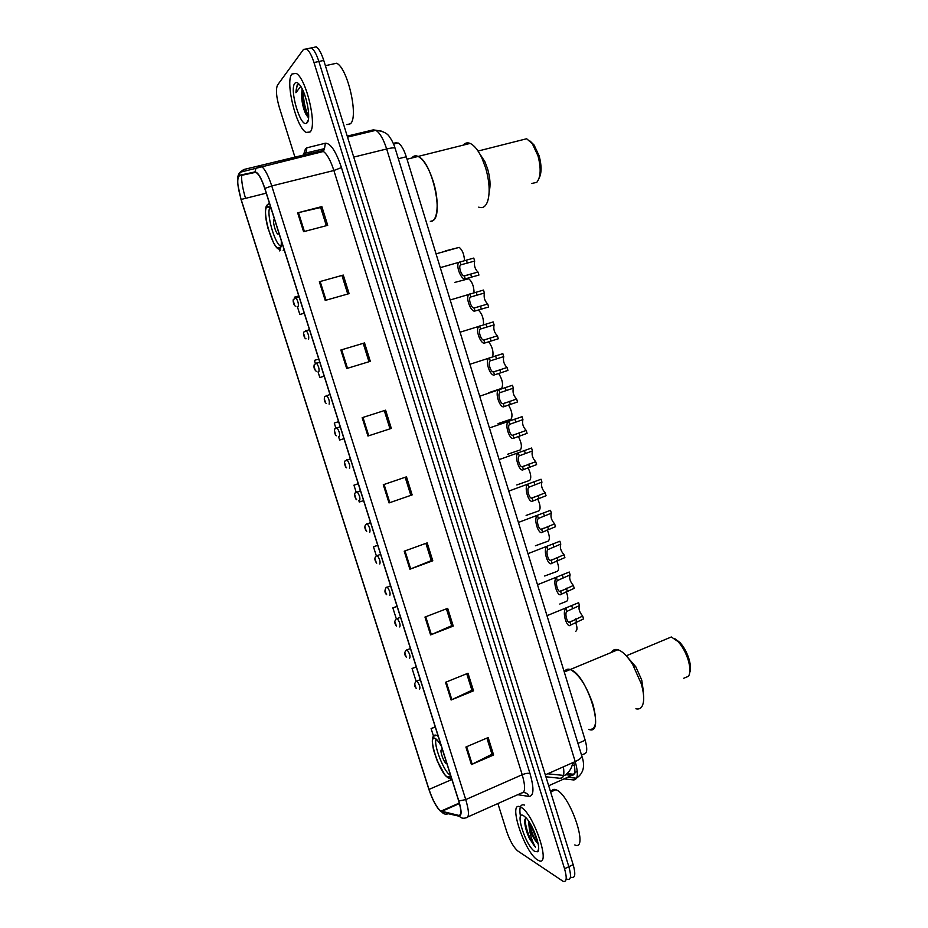 <?xml version="1.0" encoding="UTF-8"?>
<svg xmlns="http://www.w3.org/2000/svg" width="928" height="928" viewBox="0 0 928 928"><rect width="100%" height="100%" fill="white"/><g stroke="black" fill="none" stroke-linecap="round" stroke-linejoin="round"><path stroke-width="1.39" d="M393.252 143.295L398.112 142.97C401.174 144.791 403.889 149.396 406.278 156.774L585.185 740.231C587.586 748.954 587.18 753.548 583.956 754L581.531 755.067M571.683 877.308C575.232 878.132 575.731 873.909 573.156 864.664L323.756 60.436C321.424 53.221 318.919 48.697 316.251 46.841L308.235 48.546M566.532 878.851L567.426 879.338C570.964 880.173 571.439 875.962 568.852 866.706L318.872 61.492C316.541 54.276 314.047 49.741 311.39 47.873C314.047 49.741 316.541 54.276 318.872 61.492L568.852 866.706C571.439 875.962 570.964 880.173 567.426 879.338M572.738 762.688L572.738 762.677C572.008 767.816 569.328 772.096 564.688 775.53M537.451 859.873L538.658 860.546C551.696 867.529 533.844 813.589 521.026 807.314L520.318 806.942C507.5 800.307 524.285 852.043 537.451 859.873L538.658 860.546C551.696 867.529 533.844 813.589 521.026 807.314L520.318 806.942C507.5 800.307 524.285 852.043 537.451 859.873M310.022 132.043C317.469 126.22 306.252 78.161 296.136 73.37L291.891 74.031C284.966 81.734 296.31 127.797 306.101 132.391L310.022 132.043C317.469 126.22 306.252 78.161 296.136 73.37L291.891 74.031C284.966 81.734 296.31 127.797 306.101 132.391L310.022 132.043M440.568 810.979C436.554 807.348 432.703 800.156 429.014 789.415L241.141 199.45C237.324 186.145 236.733 178.28 239.378 175.833L255.107 172.434L256.696 172.921C259.376 175.125 262.067 180.334 264.77 188.535L458.664 800.864C461.494 810.515 461.576 815.364 458.896 815.422L440.568 810.979M440.707 811.408L459.07 815.898C461.819 815.84 461.738 810.875 458.826 800.98L264.874 188.43C261.22 177.642 257.926 172.144 254.968 171.924L239.25 175.346C237.777 175.844 237.255 178.675 237.684 183.848L240.967 199.276L428.864 789.322C432.645 800.319 436.589 807.685 440.707 811.408M497.895 803.532L506.572 831.128C509.89 840.803 513.636 847.426 517.801 850.976L563.168 881.368C566.683 882.226 567.136 878.016 564.549 868.747L313.989 62.547C311.646 55.32 309.152 50.773 306.518 48.917L303.514 49.404L277.565 85.016C275.651 89.169 276.219 96.582 279.282 107.288L294.942 157.145M294.988 157.296L295.301 158.294M340.854 350.018L364.542 342.931L370.307 361.328L346.689 368.532L340.854 350.018L341.666 349.775L347.49 368.288M319.348 281.741L343.29 275.071L349.102 293.642L325.229 300.417L319.348 281.741L320.172 281.52L326.053 300.196M297.644 212.837L321.842 206.596L327.712 225.33L303.584 231.687L297.644 212.837L298.48 212.628L304.407 231.466M404.214 551.186L427.17 542.88L432.784 560.79L409.898 569.212L404.214 551.186M424.966 617.05L447.679 608.35L453.247 626.098L430.592 634.903L424.966 617.05M445.521 682.312L468.002 673.229L473.524 690.826L451.101 700.014L445.521 682.312M465.902 747.017L488.151 737.551L493.615 754.998L471.424 764.556L465.902 747.017M362.164 417.681L385.607 410.176L391.326 428.411L367.952 436.032L362.164 417.681M383.287 484.741L406.487 476.83L412.148 494.902L389.018 502.918L383.287 484.741M319.824 377.534L324.185 376.2L319.824 377.534L318.037 371.861M318.768 359.066L314.395 360.389L315.358 363.44M297.366 306.658L299.848 314.488L304.256 313.235M279.305 249.69L279.699 250.92M377.719 545.27L373.474 546.789L376.327 555.791M397.056 606.297L392.846 607.886L396.326 618.86M416.22 666.838L412.055 668.485L416.127 681.349M435.232 726.868L431.102 728.584L433.573 736.38M334.254 423.04L338.592 421.683L334.254 423.04L335.866 428.144M338.523 436.508L339.636 440.034L343.975 438.666M358.231 483.72L353.951 485.17L356.201 492.281M358.834 500.598L359.287 502.025L363.59 500.621M412.148 494.902L389.018 502.918M391.326 428.411L367.952 436.032M493.615 754.998L491.921 754.116M486.898 738.085L491.968 754.244L471.424 764.556M473.524 690.826L471.888 690.165M466.738 673.74L471.911 690.27L451.101 700.014M453.247 626.098L451.669 625.646M446.403 608.838L451.692 625.727L430.592 634.903M432.784 560.79L431.276 560.558M425.882 543.344L431.288 560.616L409.898 569.212M321.842 206.596L320.67 207.57M326.343 225.69L320.659 207.512L298.48 212.628M343.29 275.071L320.172 281.52M364.542 342.931L341.666 349.775M353.951 485.17L358.254 483.778M373.474 546.789L377.754 545.362M392.846 607.886L397.091 606.436M412.055 668.485L416.266 667M431.102 728.584L435.29 727.076M299.848 314.488L304.245 313.188M294.373 297.204L298.77 295.916M405.176 477.27L410.71 494.926M384.285 410.605L389.946 428.643M363.242 343.43L368.973 361.734M342.038 275.778L347.756 294.025M524.459 805.075C520.364 803.741 519.03 807.557 520.457 816.524C519.03 807.557 520.364 803.741 524.459 805.075M574.792 844.932C589.141 851.707 570.778 796.062 556.661 790.041L555.884 789.682C553.691 788.881 552.16 789.566 551.302 791.746M525.909 817.661L524.796 819.911C524.448 824.795 526.025 831.082 529.528 838.75L535.444 847.125C532.475 842.253 530.422 835.908 529.273 828.101C531.814 835.525 534.76 840.664 538.112 843.517L535.978 840.78C532.684 835.339 530.63 829.388 529.807 822.927M529.273 828.101L528.531 820.978M534.83 851.475L537.66 851.73C541.627 849.155 533.496 825.386 526.072 817.846L523.67 815.758C514.089 809.413 525.561 846.058 534.83 851.475M535.444 847.125C530.445 842.172 523.717 823.67 525.654 817.87M537.266 840.014L531.686 826.198M529.528 838.75C526.512 832.056 524.912 826.059 524.714 820.735M537.857 842.334L530.48 824.041M441.287 745.996C439.048 742.191 437.1 739.79 435.441 738.792L435.36 738.746C426.764 733.387 439.234 772.653 447.505 777.061L447.644 777.142C449.233 778 450.173 777.293 450.474 775.008M564.456 671.71C565.709 669.378 567.646 668.659 570.256 669.517C578.886 674.053 586.426 685.606 592.876 704.166C597.539 721.961 596.147 730.348 588.677 729.338C606.251 736.809 586.925 673.809 570.256 669.517L569.966 669.424M450.463 775.066L449.848 774.776C443.793 771.713 433.156 744.047 436.183 739.303M442.76 750.671L442.018 750.021C438.909 748.014 443.364 762.062 446.287 763.535L446.878 763.651M635.877 708.772C640.378 709.839 642.953 707.055 643.614 700.42C643.928 695.71 643.104 690.061 641.144 683.472L632.722 664.564C627.502 656.224 622.572 651.282 617.897 649.728C615.009 648.939 612.851 649.832 611.448 652.407M643.487 692.056L641.747 680.108L635.819 666.803L627.746 657.488M683.727 678.252L688.53 676.292C690.409 672.881 690.316 667.522 688.263 660.226C685.92 652.778 682.544 646.584 678.124 641.654L671.315 636.979L666.362 639.044M689.724 672.638C690.919 669.448 690.687 664.947 689.028 659.135C686.94 652.465 683.913 646.92 679.946 642.501L674.61 638.545M346.852 124.619L350.355 123.795C358.904 117.636 347.826 67.999 336.632 63.232L325.38 65.691M302.11 88.786L301.588 95.781L302.505 89.564M299.222 84.32L297.215 84.854L295.928 92.73L300.718 86.35M307.122 122.763C311.286 119.225 306.553 93.705 300.092 85.411C297.888 82.464 296.125 81.78 294.802 83.358C289.223 89.401 300.324 127.322 306.449 123.285L307.122 122.763M301.588 95.781C301.913 102.718 303.317 108.82 305.799 114.063L308.293 117.554M295.928 92.73C296.148 88.148 297.03 85.318 298.572 84.228M308.664 116.476C305.196 109.388 303.386 100.932 303.236 91.141M308.212 117.496L307.342 115.872C303.816 108.008 302.18 99.308 302.412 89.784M412.983 156.751L411.777 158.015C413.447 155.8 415.558 155.266 418.122 156.426L412.983 156.751M430.337 221.374L432.587 220.771C444.141 216.236 432.019 161.402 418.122 156.426C423.864 159.686 428.922 168.096 433.318 181.633C439.628 201.608 437.83 222.152 430.337 221.374M271.382 209.426L269.213 207.13L266.87 207.072C262.114 210.644 271.127 244.435 277.739 248.066L279.92 248.228C281.022 247.254 281.462 244.714 281.265 240.619M280.917 246.372L280.407 246.094C274.317 242.776 265.953 212.129 270.002 207.791M274.584 219.542L274.05 219.646C272.322 220.794 275.5 232.835 277.855 234.123L279.003 233.485M478.744 207.13C482.676 208.603 485.622 206.712 487.583 201.492C490.17 192.943 489.543 181.807 485.692 168.084L481.829 157.864C478.094 150.081 474.196 145.255 470.125 143.411C467.399 142.309 465.09 142.889 463.234 145.139M489.149 191.794C490.715 185.693 490.204 178.06 487.618 168.884L484.892 161.692L479.683 153.712M531.848 183.431L536.755 182.387C540.815 177.213 541.233 168.362 537.996 155.834L532.336 143.701L526.663 138.748L521.385 140.082M539.087 178.269C541.72 173.002 541.732 165.532 539.133 155.858L534.064 144.988L530.155 141.126M575.58 622.166C577.367 627.224 577.425 630.251 575.743 631.249M559.781 604.024L566.625 601.321C568.33 600.091 568.18 596.82 566.173 591.507M544.655 576.01L557.461 571.277C559.19 569.792 558.946 566.277 556.719 560.732M535.398 545.78L548.251 541.105C550.002 539.342 549.654 535.584 547.207 529.83M526.118 515.423L539.017 510.818C540.78 508.718 540.328 504.716 537.637 498.8M516.792 484.95L529.737 480.391C531.512 477.943 530.932 473.698 527.997 467.654M507.419 454.337L520.422 449.848C522.197 446.994 521.49 442.494 518.288 436.38M498.023 423.597L511.073 419.178C512.836 415.837 511.989 411.104 508.509 404.979M488.58 392.741L501.677 388.38C503.428 384.47 502.408 379.494 498.638 373.462M488.627 341.84C492.304 346.654 493.661 351.619 492.722 356.735M478.407 310.138C482.073 313.676 483.766 318.559 483.488 324.788M474.069 292.761C473.906 286.218 472.108 281.555 468.675 278.76L454.813 282.402M464.534 260.617C464.093 254.226 462.318 249.818 459.186 247.382L445.196 250.954M579.478 605.555L566.73 611.448C564.433 613.953 567.542 624.15 569.978 622.096L582.68 616.088C579.362 612.132 578.295 608.617 579.478 605.555L578.608 602.713L546.998 615.67M582.68 616.088L583.538 618.93L570.859 624.95C567.066 629.416 561.684 611.784 565.86 608.594L566.416 607.979M570.14 574.896L557.31 580.592C554.956 582.946 558.088 593.189 560.582 591.287L573.365 585.464C570.07 581.612 569.003 578.086 570.14 574.896L569.27 572.031L537.509 584.733M573.365 585.464L574.235 588.329L561.452 594.152C557.577 598.363 552.172 580.65 556.44 577.715L556.846 577.274M560.779 544.098L547.856 549.608C545.455 551.8 548.587 562.09 551.139 560.338L564.004 554.724C560.744 550.954 559.665 547.416 560.779 544.098L559.909 541.221L527.974 553.656M564.004 554.724L564.885 557.589L552.009 563.215C548.054 567.182 542.613 549.388 546.975 546.72L547.253 546.418M551.371 513.172L538.356 518.485C535.897 520.527 539.052 530.862 541.65 529.262L554.619 523.844C551.383 520.179 550.292 516.629 551.371 513.172L550.49 510.296L518.404 522.452M554.619 523.844L555.489 526.721L542.532 532.15C538.484 535.862 533.032 517.998 537.474 515.585L537.625 515.423M541.929 482.119L528.821 487.235C526.304 489.126 529.482 499.496 532.127 498.058L545.177 492.826C541.975 489.276 540.885 485.704 541.929 482.119L541.047 479.231L508.799 491.098M545.177 492.826L546.058 495.726L533.008 500.958C528.879 504.414 523.392 486.469 527.939 484.323L527.974 484.277M532.44 450.938L519.239 455.845C516.676 457.585 519.854 468.002 522.557 466.714L535.711 461.692C532.521 458.246 531.431 454.662 532.44 450.938L531.558 448.027L499.136 459.604M535.711 461.692L536.593 464.592L523.45 469.638C519.309 472.816 513.718 455.056 518.3 452.992M522.916 419.618L509.623 424.328C507.001 425.906 510.203 436.369 512.952 435.244L526.199 430.418C523.044 427.077 521.942 423.481 522.916 419.618L522.023 416.707L489.439 427.97M526.199 430.418L527.081 433.341L513.845 438.178C509.75 441.078 504.008 423.678 508.567 421.556M513.346 388.171L499.96 392.683C497.292 394.098 500.494 404.608 503.312 403.645L516.641 399.017C513.52 395.78 512.418 392.161 513.346 388.171L512.453 385.248L479.695 396.186M516.641 399.017L517.534 401.952L504.206 406.58C500.146 409.213 494.253 392.15 498.8 389.98M503.742 356.596L490.286 360.864C487.536 362.152 490.75 372.708 493.626 371.908L507.048 367.488C503.95 364.344 502.848 360.714 503.742 356.596L502.837 353.649L469.904 364.275M490.286 360.864L489.358 357.941M507.048 367.488L507.941 370.423L494.52 374.854C490.506 377.232 484.462 360.458 488.998 358.266M494.09 324.881L480.484 329.011C477.734 330.217 481.017 340.68 483.894 340.031L497.42 335.82C494.346 332.792 493.232 329.138 494.09 324.881L493.186 321.923L460.079 332.212M497.42 335.82L498.313 338.766L484.799 343C480.82 345.112 474.637 328.616 479.15 326.401M484.404 293.028L470.635 297.006C467.898 298.224 471.273 308.514 474.127 308.015L487.699 304.001C484.683 301.032 483.581 297.378 484.404 293.028L483.5 290.058L450.196 299.999M487.745 304.013L488.65 306.982L475.032 310.996C471.088 312.864 464.777 296.624 469.255 294.396M474.672 261.046L460.74 264.863C458.026 266.092 461.483 276.219 464.313 275.871L477.932 272.043C474.962 269.12 473.883 265.454 474.672 261.046L473.767 258.065L440.278 267.647M478.024 272.078L478.929 275.059L465.23 278.864C461.309 280.476 454.871 264.468 459.314 262.241M545.896 776.771L560.373 778.337C563.574 778.372 564.572 774.532 563.366 766.83M563.029 776.829L560.373 778.337M577.947 743.398L585.185 740.231M398.344 158.746L406.278 156.774M393.286 143.376L396.268 142.657M573.156 864.664L564.549 868.747M323.756 60.436L313.989 62.547M564.027 778.905L573.69 779.949C577.982 779.566 578.492 773.453 575.209 761.586L545.304 774.845M581.682 755.531L581.786 755.891C581.821 757.631 579.617 759.533 575.209 761.586L386.663 148.979C383.45 139.049 379.842 132.82 375.863 130.314L373.288 129.862L347.223 136.114M395.166 148.399L395.108 148.213C394.388 147.564 391.57 147.819 386.663 148.979L353.73 157.087M373.288 129.862L381.652 131.161M576.694 777.942L573.69 779.949M565.767 774.729L571.973 775.356C575.174 775.147 575.72 770.785 573.632 762.282M574.49 773.384L571.973 775.356L548.68 785.761M574.397 765.577L572.135 765.391M311.216 153.282L311.611 151.67M429.014 789.415L451.901 779.508M303.421 155.046L305.521 148.642L306.866 147.819L325.38 143.214C330.612 143.214 335.971 151.334 341.458 167.574L530.004 773.569C534.238 788.522 533.89 796.143 528.983 796.421L517.731 794.693M301.704 155.881L301.02 156.913M459.372 816.269L448.282 813.717C445.684 814.68 443.491 814.076 441.705 811.896M264.874 188.43L271.753 185.948L465.74 799.588L458.826 800.98M254.968 171.924L255.838 168.699L259.596 165.868L261.615 166.46C265.002 169.209 268.389 175.705 271.753 185.948L333.883 170.508C330.588 160.44 327.097 154.094 323.385 151.484L321.111 150.974L302.772 155.243L306.008 152.992L306.866 147.819M467.816 816.942L521.513 793.011C525.364 792.744 525.596 786.654 522.209 774.718L465.74 799.588C469.278 811.687 469.336 817.742 465.926 817.788C463.223 818.798 460.938 818.16 459.07 815.898M239.25 175.346L240.074 172.26L243.67 169.546L321.111 150.974L324.487 148.631L325.38 143.214M245.549 198.348C242.811 189.289 241.477 181.621 241.547 175.369M241.999 171.819L243.67 169.546L302.772 155.243M530.004 773.569C528.229 772.966 525.631 773.349 522.209 774.718L333.883 170.508L341.458 167.574M528.983 796.421C527.835 793.776 525.921 792.489 523.218 792.558M241.141 199.45L266.232 193.175M441.542 811.455L459.453 803.555M458.896 815.422L460.346 814.772M384.076 484.462L389.806 502.64M405.002 550.907L410.675 568.91M425.732 616.749L431.358 634.59M446.287 682.01L451.855 699.689M466.656 746.692L472.178 764.208M362.964 417.426L368.741 435.766M441.16 745.613C438.898 741.797 436.926 739.419 435.267 738.468C426.555 733.039 439.199 772.873 447.586 777.339C449.256 778.325 450.254 777.676 450.59 775.379M449.013 777.49L448.363 776.829M434.026 736.02L436.728 735.301L438.26 736.438M451.785 779.16L450.312 778.72C448.827 778.569 447.018 777.281 444.872 774.845L437.227 760.937L433.504 749.894C431.392 738.746 432.436 733.886 436.636 735.336L437.784 734.953M306.762 115.188L307.47 116.754M271.254 209.02C269.364 206.503 267.867 205.749 266.777 206.758C261 211.398 274.56 254.11 280.012 248.53C281.114 247.567 281.567 245.062 281.393 241.025M278.968 248.542L278.435 247.88M268.018 204.195L269.422 203.232M283.956 249.133L283.133 250.316M416.347 681.233L416.927 681.024C419.572 684.736 420.442 687.532 419.526 689.4M415.918 687.683L415.025 684.876L415.918 687.683M406.499 650.018L407.079 649.844C409.677 653.509 410.536 656.305 409.642 658.242M406.023 656.502L405.13 653.672L406.023 656.502M396.627 618.663L397.196 618.535C399.748 622.131 400.594 624.95 399.736 626.957M396.094 625.17L395.2 622.34L396.094 625.17M386.698 587.169L387.254 587.088C389.76 590.637 390.607 593.444 389.772 595.532M386.118 593.711L385.213 590.869L386.118 593.711M376.745 555.547L377.278 555.489C379.738 558.992 380.573 561.823 379.772 563.98M376.107 562.124L375.19 559.259L376.107 562.124M366.746 523.786L367.256 523.763C369.669 527.22 370.492 530.05 369.727 532.278M366.038 530.398L365.133 527.522L366.038 530.398M356.7 491.886L357.187 491.898C359.565 495.297 360.377 498.15 359.646 500.447M355.934 498.522L355.018 495.645L355.934 498.522M346.62 459.859L347.072 459.894C349.404 463.246 350.216 466.111 349.508 468.478M345.784 466.517L344.868 463.629L345.784 466.517M336.493 427.68L336.91 427.75C339.207 431.056 340.019 433.933 339.335 436.369M335.588 434.374L334.672 431.474L335.588 434.374M326.088 395.641L326.714 395.467C328.964 398.715 329.765 401.604 329.115 404.132M325.357 402.102L324.429 399.179L325.357 402.102M315.833 363.208L316.46 363.034C318.675 366.247 319.464 369.147 318.849 371.745M315.068 369.669L314.14 366.746L315.068 369.669M305.544 330.623L306.159 330.449C308.34 333.628 309.128 336.551 308.548 339.219L308.456 339.242M304.744 337.108L303.816 334.161L304.744 337.108M295.197 297.9L295.823 297.737C297.958 300.869 298.746 303.804 298.19 306.542L298.039 306.588M294.373 304.407L293.434 301.449L294.373 304.407M570.859 624.95L569.978 622.096M566.73 611.448L565.86 608.594M572.518 608.316L571.648 605.462M576.601 621.725L575.731 618.872M561.452 594.152L560.582 591.287M557.31 580.592L556.44 577.715M563.157 577.599L562.287 574.734M567.263 591.055L566.382 588.19M552.009 563.215L551.139 560.338M547.856 549.608L546.975 546.72M553.761 546.743L552.879 543.866M557.879 560.257L556.997 557.38M542.532 532.15L541.65 529.262M538.356 518.485L537.474 515.585M544.318 515.759L543.437 512.871M548.448 529.331L547.566 526.443M533.008 500.958L532.127 498.058M528.821 487.235L527.939 484.323M534.83 484.648L533.948 481.748M538.982 498.278L538.101 495.378M523.45 469.638L522.557 466.714M519.239 455.845L518.358 452.934M525.306 453.409L524.424 450.486M529.482 467.086L528.6 464.174M513.845 438.178L512.952 435.244M509.623 424.328L508.73 421.393M515.748 422.031L514.854 419.096M519.935 435.766L519.042 432.854M504.206 406.58L503.312 403.645M499.96 392.683L499.067 389.737M506.143 390.514L505.25 387.579M510.354 404.318L509.46 401.383M494.52 374.854L493.626 371.908M496.503 358.881L495.61 355.923M500.726 372.731L499.832 369.785M484.799 343L483.894 340.031M480.518 328.976L479.614 326.006M486.817 327.097L485.912 324.139M491.063 341.017L490.158 338.059M475.032 310.996L474.127 308.015M470.74 296.914L469.823 293.932M477.096 295.185L476.192 292.204M481.354 309.163L480.449 306.194M465.23 278.864L464.313 275.871M460.914 264.712L459.998 261.719M467.329 263.134L466.413 260.142M471.61 277.17L470.693 274.189M563.563 775.414L547.671 773.801M393.6 144.072L398.112 142.97M567.646 777.281L576.416 778.198C583.538 773.395 585.324 765.96 581.786 755.891L395.108 148.213C395.247 148.306 392.95 141.427 389.725 137.263C387.695 133.4 383.067 131.08 375.863 130.314L347.536 137.112M567.066 773.616L573.655 774.265L577.216 770.808M304.222 154.663L305.498 152.436L306.008 152.992L324.487 148.631L323.385 151.484L240.074 172.26C237.858 174.487 237.058 178.35 237.684 183.848M306.518 48.917L311.39 47.873M440.87 811.165L459.314 803.045M309.964 154.442L309.198 154.93M555.884 789.682L550.629 792.048M538.623 848.784L537.66 851.73M537.683 842.056L535.978 840.78M450.277 776.005L447.644 777.142M617.897 649.728L564.27 672M635.819 666.803L632.722 664.564M626.284 655.806L671.315 636.979M679.946 642.501L678.124 641.654M308.328 119.851L306.449 123.285M305.799 114.063L307.342 115.872M269.584 203.731L266.765 205.262C264.573 209.032 264.979 216.7 267.972 228.276L273.644 243.09L276.857 247.834L280.662 250.131M280.581 247.3L277.739 248.066M470.125 143.411L407.032 159.21M278.876 233.856L277.855 234.123M484.892 161.692L481.829 157.864M478.048 151.055L526.663 138.748M534.064 144.988L532.336 143.701M420.291 679.679L416.382 681.222C413.992 683.507 413.969 685.943 416.347 688.53M410.431 648.544L406.302 650.157C404.132 652.407 404.202 654.82 406.487 657.384M400.525 617.259L396.186 618.964C394.226 621.18 394.365 623.558 396.592 626.11M390.572 585.846L386.048 587.644C384.412 590.568 384.61 592.922 386.663 594.709M380.584 554.306L375.886 556.185C374.332 558.18 374.61 560.512 376.698 563.18M370.55 522.615L365.702 524.587C364.298 526.524 364.634 528.832 366.688 531.524M360.47 490.784L355.482 492.849C353.939 492.582 354.844 498.858 356.654 499.728M350.355 458.815L345.239 460.972C343.882 460.427 344.694 467.062 346.585 467.816M340.182 426.706L334.962 428.945C333.79 428.098 334.451 435.07 336.481 435.754M329.974 394.446L324.649 396.766C323.849 399.62 324.417 401.894 326.354 403.576M319.708 362.048L314.302 364.449C313.536 367.221 314.174 369.495 316.204 371.258M309.407 329.51L303.932 331.969C302.714 332.56 304.338 338.998 306.031 338.813M459.186 247.382L436.044 253.854M299.06 296.821L293.503 299.35C292.517 299.814 293.7 306.252 295.835 306.228M569.189 622.131L571.59 621.168M559.851 591.287L562.403 590.289M550.478 560.326L553.204 559.294M541.07 529.238L543.982 528.16M531.616 498.023L534.76 496.898M522.139 466.68L525.538 465.496M512.627 435.209L516.316 433.956M503.069 403.61L507.129 402.276M493.476 371.884L498.023 370.434M483.859 340.019L489.207 338.372M474.196 308.038L487.699 304.001M464.499 275.906L477.932 272.043"/></g></svg>
